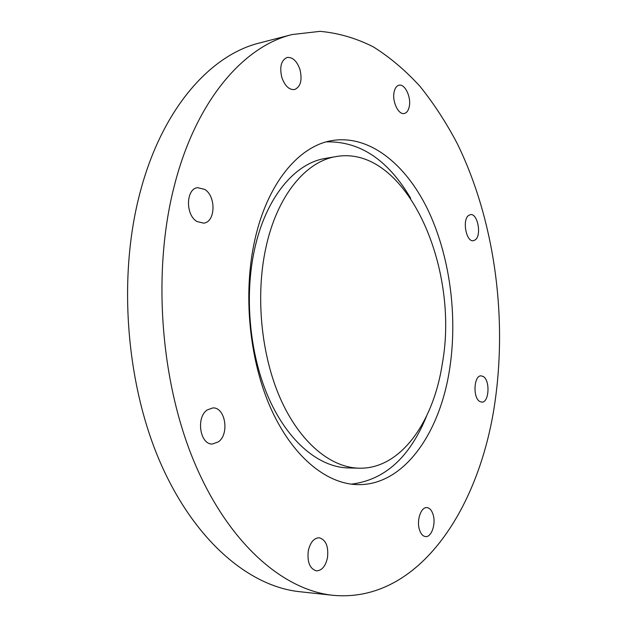 <?xml version="1.0" encoding="UTF-8"?>
<svg xmlns="http://www.w3.org/2000/svg" width="627" height="627" viewBox="0 0 627 627"><rect width="100%" height="100%" fill="white"/><g stroke="black" fill="none" stroke-linecap="round" stroke-linejoin="round"><path stroke-width="0.94" d="M433.092 514.548C431.705 510.221 429.636 507.909 426.869 507.611C421.023 506.835 416.375 520.504 419.463 529.737C420.85 533.985 422.896 536.265 425.592 536.587C431.541 537.394 436.126 523.71 433.092 514.548M483.354 376.561L481.074 375.839C473.871 375.314 472.672 397.722 479.741 401.499L481.865 402.15C489.091 402.659 490.338 380.565 483.354 376.561M468.706 215.367C461.981 219.583 466.159 242.241 473.346 240.705L475.242 239.89C481.857 235.438 477.664 213.109 470.462 214.638L468.706 215.367M394.077 92.208C392.016 101.668 398.553 115.117 404.297 113.487C406.813 112.86 408.483 110.501 409.306 106.394C411.304 97.005 404.838 83.556 398.999 85.225C396.546 85.86 394.908 88.188 394.077 92.208M281.829 77.482C284.909 85.993 289.157 90.014 294.58 89.536C300.592 86.871 302.402 80.232 300.004 69.636C296.963 61.015 292.66 56.963 287.095 57.48C281.162 60.208 279.407 66.877 281.829 77.482M197.003 221.543L203.61 223.149C215.516 222.217 216.323 196.361 204.739 189.409L197.654 187.661C185.835 188.711 185.278 214.998 197.003 221.543M218.47 441.823C229.709 433.915 225.25 406.97 212.796 407.934L207.216 409.94C195.781 417.402 200.013 444.841 212.42 444.018L218.47 441.823M327.482 557.74C328.666 546.391 325.907 539.737 319.206 537.77C313.931 538.013 310.302 542.339 308.304 550.757C307.089 562.121 309.793 568.822 316.431 570.86C321.847 570.641 325.538 566.267 327.482 557.74M495.51 398.114C481.387 505.84 419.816 603.448 333.015 595.305C283.42 590.203 228.902 543.907 194.66 463.032C160.536 382.282 152.259 272.996 173.844 187.7C195.318 101.159 243.401 46.327 292.08 34.556L320.029 31.35C338.502 33.019 356.332 38.231 373.52 46.986C390.159 57.488 405.677 70.647 420.082 86.455C433.759 103.51 446.063 122.375 456.997 143.074C493.512 217.373 507.157 312.042 495.51 398.114M333.015 595.305L299.761 591.716C249.452 586.519 194.472 541.077 160.144 462.162C125.941 383.356 117.868 276.891 139.813 193.531C161.656 108.957 210.319 54.917 259.703 42.934L292.08 34.556M326.314 141.874C359.914 141.075 388.027 159.869 410.654 198.242M254.687 240.588C267.141 183.445 298.734 146.099 331.683 140.636C368.942 134.264 405.41 163.686 427.575 209.183C449.653 255.071 457.812 315.02 449.755 368.182C440.178 433.249 403.529 486.34 356.794 484.593C325.562 483.542 291.814 455.813 270.441 407.495C249.154 359.185 242.9 293.569 254.687 240.588M442.372 363.354C433.57 422.12 400.535 469.396 358.957 468.197C330.515 467.523 299.886 442.443 280.473 398.819C261.145 355.195 255.346 295.952 265.848 247.884C277.016 195.616 305.905 161.241 336.205 156.546C405.763 144.453 459.912 266.741 442.372 363.354M358.957 468.197L347.969 467.914C319.37 467.225 288.608 442.325 269.155 399.031C249.781 355.744 244.013 296.963 254.593 249.232C265.856 197.348 294.902 163.153 325.382 158.419L336.205 156.546M426.556 416.132C409.744 457.389 384.657 480.055 351.3 484.146"/></g></svg>
